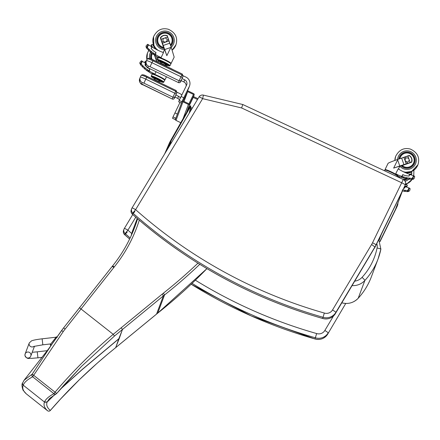<?xml version="1.0" encoding="UTF-8"?>
<svg xmlns="http://www.w3.org/2000/svg" width="440" height="440" viewBox="0 0 440 440"><rect width="100%" height="100%" fill="white"/><g stroke="black" fill="none" stroke-linecap="round" stroke-linejoin="round"><path stroke-width="0.66" d="M22.589 382.894L22.479 383.856L23.221 385.171C24.299 382.349 27.445 379.555 32.659 376.783A2.013 1.975 -121.6 0 1 32.208 374.16L24.068 380.264L22.457 383.279L22.407 384.049L23.15 385.363C22.11 388.195 23.15 391.017 26.268 393.833A2.013 1.997 132.5 0 1 26.158 393.74L26.158 393.74A2.013 1.997 132.5 0 1 26.152 393.734A2.013 2.013 0 0 0 26.268 393.833L47.542 410.729C44.424 407.913 43.384 405.091 44.424 402.259L47.108 402.105C46.057 404.943 47.13 407.721 50.331 410.432A2.013 1.997 132.4 0 1 47.542 410.729L47.542 410.729A2.013 2.013 0 0 0 50.298 410.493A2.013 0.49 -138.3 0 0 50.331 410.432C67.678 390.423 86.779 371.69 107.635 354.233L156.558 314.077A80.575 80.151 -159.5 0 1 157.729 313.132A502.255 499.609 20.5 0 0 206.916 268.631L157.724 313.143L164.549 294.949A502.255 499.609 20.5 0 0 199.782 264.314M116.039 346.621L118.773 338.894A80.57 80.146 -159.5 0 1 119.262 338.486L115.638 347.688L157.724 313.143M132.336 231.495L132.336 231.501A142.643 141.889 -159.5 0 1 131.098 235.923L132.336 231.501L137.22 218.471L132.401 231.303A2.013 2.002 20.5 0 0 132.336 231.495A2.013 2.013 0 0 1 132.401 231.303M50.237 410.531A2.013 0.49 -138.3 0 0 50.298 410.493L60.649 398.943L79.371 379.709L96.85 363.5L107.635 354.233M137.594 218.79A142.643 141.889 -159.5 0 1 134.816 226.947A142.643 141.889 -159.5 0 1 112.624 265.887A80.575 80.151 20.5 0 0 112.211 266.398L63.58 327.905L79.481 307.769L113.229 334.318C92.213 351.929 72.82 371.223 55.055 392.183L53.933 393.685C48.719 396.457 45.573 399.25 44.495 402.067L23.221 385.171L44.495 402.067L47.179 401.913L49.456 398.552L56.194 393.877A2.013 1.975 -120.5 0 1 53.933 393.685L32.659 376.783L63.217 331.617A78.788 78.177 -75.4 0 1 65.169 329.038L113.861 267.46A78.562 78.15 -159.5 0 1 114.257 266.959A144.656 143.891 20.5 0 0 139.271 220.231M65.169 329.038L63.575 327.91L61.584 330.545L52.355 343.563L32.208 374.16L56.688 393.465A2.013 1.975 -120.5 0 1 56.194 393.877A2.013 2.013 0 0 0 56.688 393.465L81.576 366.289L114.45 336.05L163.378 295.889A80.575 80.151 -159.5 0 1 164.549 294.949L163.367 293.183A82.594 82.154 20.5 0 0 162.168 294.145L113.229 334.318L114.45 336.05M60.874 388.619L82.319 369.336L118.844 338.701A80.57 80.146 -159.5 0 1 119.334 338.294L122.056 330.572L118.773 338.894L82.247 369.529L60.28 389.307M404.888 185.73L404.888 185.73A4.032 4.01 -159.5 0 1 404.74 186.071A4.032 0.413 25.9 0 1 404.74 186.076L404.74 186.076A4.032 0.413 25.9 0 1 404.734 186.076L375.579 246.081A4.032 0.413 25.9 0 1 375.579 246.087A4.032 0.413 25.9 0 1 375.573 246.087L404.74 186.076A4.032 4.032 0 0 0 404.888 185.73L405.323 184.569A4.032 4.032 0 0 0 403.255 179.504L401.693 182.765A4.032 0.413 25.9 0 1 405.174 184.91A4.032 4.01 20.5 0 0 405.323 184.569M134.893 211.596L132.369 214.225L132.803 213.043A486.486 483.918 20.5 0 0 323.037 317.273L324.335 313.049A482.455 479.914 -159.5 0 1 135.619 209.66A4.032 0.407 -148.9 0 0 132.022 207.966A4.032 0.407 -148.9 0 0 132.022 207.977A4.032 4.01 20.5 0 0 132.803 213.043L135.619 209.66L202.637 98.648L203.423 95.117A4.032 4.032 0 0 0 199.04 96.954L199.04 96.954A4.032 0.407 31.1 0 1 199.04 96.954A4.032 0.407 31.1 0 1 202.637 98.648L241.61 107.954L401.693 182.765L372.532 242.776A4.032 0.413 25.9 0 1 376.013 244.921L375.579 246.081A27.198 27.049 -159.5 0 1 374.484 248.105L374.479 248.122M403.249 179.526L242.798 104.517L241.61 107.954M132.369 214.225L132.369 214.225C187.952 263.197 251.361 297.935 322.591 318.456L322.591 318.456C327.993 319.776 332.261 318.153 335.407 313.583A4.032 0.407 30.8 0 1 335.407 313.583A11.077 11.022 -159.5 0 1 322.603 318.434A486.486 483.918 -159.5 0 1 132.369 214.203A4.032 4.01 -159.5 0 1 131.263 209.798L131.263 209.798A4.032 4.032 0 0 0 132.369 214.225M132.022 207.966L199.04 96.954L132.022 207.966A4.032 4.032 0 0 0 131.703 208.637L131.263 209.798M322.603 318.434L323.037 317.273A11.077 11.022 20.5 0 0 335.847 312.416L374.918 246.945L371.602 244.503L332.53 309.969A4.032 0.407 30.8 0 1 335.847 312.416L374.918 246.945A27.198 27.049 20.5 0 0 376.013 244.921L404.74 186.071M397.199 206.234L397.199 206.234A4.032 4.01 -159.5 0 1 397.05 206.58L397.05 206.58A4.032 0.413 25.9 0 1 397.05 206.586L380 241.67L397.05 206.58A4.032 4.032 0 0 0 397.199 206.234L397.634 205.073A4.032 4.032 0 0 0 397.859 203.148M397.15 205.046A4.032 0.413 25.9 0 1 397.485 205.42A4.032 4.01 20.5 0 0 397.634 205.073M127.204 232.106L124.68 234.707A4.032 4.01 -159.5 0 1 123.58 230.302L123.58 230.302A4.032 4.032 0 0 0 124.68 234.735L129.624 239.052M124.339 228.476L132.737 214.555L124.339 228.47A4.032 4.01 20.5 0 0 124.014 229.141L124.014 229.141A4.032 4.01 20.5 0 0 125.114 233.547L127.93 230.17A4.032 0.407 -148.9 0 0 124.339 228.476L124.339 228.476A4.032 0.407 -148.9 0 0 124.333 228.481A4.032 4.032 0 0 0 124.014 229.141L123.58 230.302M192.071 283.349A486.486 483.918 20.5 0 0 315.348 337.783L316.646 333.553A482.455 479.914 -159.5 0 1 195.36 280.192M333.514 315.942L324.841 330.479A4.032 0.407 30.8 0 1 328.158 332.921A11.077 11.022 20.5 0 1 315.348 337.783L314.914 338.943A486.486 483.918 -159.5 0 1 191.158 284.218M402.237 191.224A4.032 0.413 25.9 0 1 402.27 191.329A4.032 4.01 20.5 0 0 402.418 190.982L402.418 190.982A4.032 4.032 0 0 0 402.545 190.591M380.842 235.252A4.032 4.01 20.5 0 0 381.249 234.586A4.032 0.413 -154.1 0 0 381.216 234.482M395.599 209.127L395.599 209.127A4.032 0.413 25.9 0 1 395.593 209.132L379.891 241.445L395.599 209.127A4.032 4.032 0 0 0 395.747 208.78L395.747 208.78A4.032 4.01 -159.5 0 1 395.599 209.127L402.27 191.329L381.249 234.586L379.159 240.163M164.659 153.901L168.311 145.508L168.773 145.712L166.628 150.645M168.773 145.712L169.582 143.858A32.23 32.038 -167.4 0 1 171.066 140.877L170.209 144.711M168.311 145.508L169.131 143.632A32.23 32.038 -167.4 0 1 170.615 140.657L190.377 105.771L190.817 106.018L189.189 113.267M190.817 106.018L171.066 140.877M182.457 100.568L175.494 119.141A1.007 1.001 20.5 0 0 176 120.395L182.963 101.822A1.007 1.001 -159.5 0 1 182.496 100.485L186.874 91.471A1.007 1.001 -159.5 0 1 188.215 91.009L193.655 93.643A1.007 1.001 -159.5 0 1 194.123 94.985L189.745 104A1.007 1.001 -159.5 0 1 188.403 104.462L183.079 118.651M176 120.395L180.78 122.711M182.963 101.822L188.403 104.462M188.931 103.824L183.134 101.013L187.688 91.641L193.485 94.451L188.931 103.824M184.014 101.442L187.688 91.641M193.611 96.613L197.972 98.725L193.611 96.613L188.144 108.014M179.971 102.52A4.032 4.01 20.5 0 0 179.977 102.46L173.03 116.897L175.747 118.217L176.259 117.106M181.808 94.991A7.051 7.013 20.5 0 0 179.839 93.577L177.04 92.219M175.808 94.963L178.524 96.278A4.032 4.01 -159.5 0 1 180.334 98.026M175.747 118.217L175.241 119.57L172.53 118.255M175.566 118.96L175.241 119.57M179.421 99.946A4.032 4.01 20.5 0 0 177.727 98.406L175.01 97.092L174.416 98.274A1.612 1.601 -159.5 0 1 172.266 99.017L172.937 97.218L143.891 83.138L142.191 82.517L141.647 83.969L172.266 99.017L143.226 84.937C140.536 84.381 139.343 82.379 139.629 78.953L139.629 78.953A4.032 4.01 -159.5 0 1 139.777 78.606M173.03 116.897L172.519 118.25M181.973 78.518L184.69 79.833A4.032 4.01 -159.5 0 1 186.566 85.195L179.196 100.452L181.913 101.772L182.424 100.661M181.088 96.459L183.81 97.779L189.282 86.515A7.051 7.013 20.5 0 0 186.005 77.132L183.2 75.774M181.913 101.772L181.406 103.125L178.679 101.827L179.196 100.452M181.726 102.514L181.406 103.125M189.541 85.916L188.744 88.044A7.051 7.013 -159.5 0 1 188.485 88.644L187.336 91.009M186.137 86.075A4.032 4.01 20.5 0 0 183.893 81.961L181.176 80.647L180.576 81.835A1.612 1.601 -159.5 0 1 178.426 82.572L179.102 80.773L150.056 66.693L148.357 66.077L147.812 67.529L149.38 68.492L178.426 82.572L149.386 68.497C146.702 67.942 145.508 65.94 145.794 62.508L145.794 62.508A4.032 4.01 -159.5 0 1 145.943 62.167M174.416 98.274L176.886 92.73L174.251 98.555L173.234 99.176L172.26 99.033M176.886 92.73L176.154 90.525L176.886 92.73L175.753 91.333L146.707 77.253A5.841 0.594 -154.1 0 0 141.24 75.262L140.322 77.154A5.841 0.594 25.9 0 1 140.322 77.154L140.322 77.154A5.841 0.594 25.9 0 1 145.788 79.145L147.109 76.445A4.835 0.495 -154.1 0 0 142.582 74.8M180.576 81.835L183.046 76.285L180.411 82.109L179.399 82.731L178.42 82.594M183.046 76.285L182.32 74.085L183.046 76.285L181.918 74.888L152.873 60.808A5.841 0.594 -154.1 0 0 147.406 58.817A5.841 0.594 -154.1 0 0 147.406 58.823L146.487 60.709A5.841 0.594 25.9 0 1 146.487 60.709L146.487 60.709A5.841 0.594 25.9 0 1 151.948 62.7L153.274 60L182.32 74.085L153.274 60C150.612 58.361 148.654 57.97 147.406 58.817L146.487 60.704M407.38 172.507L407.341 172.882M405.229 184.822L406.901 184.591L407.336 185.862L404.608 186.346M404.75 186.681L406.984 186.362L407.336 185.862M398.266 177.172A17.506 1.381 -19.3 0 1 399.361 176.82L399.559 176.754M403.728 188.155A1.012 1.007 20.5 0 0 404.564 186.434M404.426 188.161A1.012 1.007 20.5 0 0 404.718 187.748L404.806 187.512M402.424 189.888L407.875 190.68L407.44 191.642L404.921 191.351M403.711 188.188L404.179 188.271L405.554 186.753L409.42 188.089L410.13 188.711L409.739 190.57M404.916 191.373L405.268 190.427L404.817 191.433L402.056 190.872M407.638 191.494L407.974 190.608L409.206 190.883L409.041 191.323L407.44 191.642L407.864 190.702M409.206 190.883L409.041 191.323L409.206 190.883M407.479 172.502A5.473 5.44 -159.5 0 1 407.462 172.882M407.523 172.496L407.5 172.882L411.466 172.403L411.757 172.722L411.67 173.871L409.03 174.163M399.889 176.875L398.657 177.353M406.005 178.563A7.222 7.183 -159.5 0 1 403.205 179.482M409.596 172.189A7.222 7.183 -159.5 0 1 409.585 172.799M410.591 171.897A8.228 8.184 -159.5 0 1 410.603 172.496A8.228 8.184 -159.5 0 0 410.591 171.897M407.429 178.822A8.228 8.184 -159.5 0 1 404.382 180.29A8.228 8.184 -159.5 0 0 407.429 178.822M409.844 172.123A7.469 7.431 -159.5 0 1 409.844 172.607M409.541 174.471A7.469 7.431 -159.5 0 1 409.425 174.823M406.236 178.722A7.469 7.431 -159.5 0 1 403.59 179.68M397.997 174.939L397.799 175.456A7.018 0.715 25.9 0 1 397.799 175.461A7.018 0.715 25.9 0 0 395.698 173.822L397.997 174.939A43.879 43.648 20.5 0 0 401.561 176.281A0.319 0.314 20.5 0 0 401.945 176.115L401.555 177.155L402.286 175.687M402.507 165.281L393.657 168.102L397.65 159.88L397.518 159.5C391.963 161.453 388.817 162.723 388.091 163.323L385.022 169.637A7.018 0.715 25.9 0 1 385.022 169.637A7.018 0.715 25.9 0 1 391.65 172.056A7.018 0.715 25.9 0 1 397.65 175.769L397.606 175.978A43.879 43.648 20.5 0 0 401.17 177.32A0.319 0.314 20.5 0 0 401.555 177.155M406.951 162.024A2.085 2.074 20.5 0 0 407.985 158.103A2.085 2.074 20.5 0 0 405.3 158.78L405.07 160.611L406.951 162.024L407.445 163.444L410.157 162.514A15.444 1.221 -19.3 0 1 411.516 162.069L410.977 162.371M411.103 157.267L411.939 159.654L411.103 157.267L409.25 155.579A15.444 1.221 160.7 0 0 407.886 156.019L405.18 156.954L405.675 158.367M405.18 156.954L403.937 157.366L406.202 163.862L407.445 163.444M406.401 161.92L406.401 161.92A2.085 2.074 20.5 0 0 408.98 160.677L408.98 160.677M407.886 156.019L410.157 162.514M411.939 159.654L411.609 161.865A4.994 4.972 -159.5 0 1 411.56 161.981L411.472 162.19M395.698 173.822L398.189 168.828A42.829 42.603 20.5 0 0 403.458 171.765A76.137 75.735 20.5 0 0 408.788 174.026A1.012 1.007 20.5 0 1 408.254 175.962L408.743 176.083L410.118 174.565L413.991 175.901L414.7 176.523L414.31 178.382M398.453 168.999L399.751 166.32L400.356 165.996M398.986 169.34L398.646 168.603M397.65 159.88L399.784 165.996A17.506 1.381 -19.3 0 1 403.931 164.632L406.202 163.862M393.657 168.102L399.784 165.996M384.489 170.731L384.819 170.055A7.018 0.715 25.9 0 1 384.819 170.055A7.018 0.715 25.9 0 1 391.446 172.475A7.018 0.715 25.9 0 1 397.447 176.187L397.205 176.677M405.306 158.785A2.079 2.068 20.5 0 0 405.081 159.214M407.506 172.882L406.082 172.942M409.316 174.493L411.554 174.174L411.906 173.673M403.937 157.366L401.66 158.142A17.506 1.381 160.7 0 0 397.518 159.5M401.66 158.142L403.931 164.632M408.254 175.962A12.925 12.859 20.5 0 1 402.892 174.636L402.633 174.697M402.309 175.571L401.616 176.99M408.991 175.972A1.012 1.007 20.5 0 0 409.288 175.56L409.376 175.323M402.732 174.779L402.314 175.555L402.65 175.28M401.885 176.281L402.743 175.032M402.314 175.555L401.621 176.974M403.002 174.68L402.292 175.676L402.413 176.556A41.586 38.874 23.2 0 0 403.618 176.907L406.78 177.821L412.445 178.492L412.11 179.382L413.611 179.135L413.776 178.695L413.611 179.135L413.776 178.695L412.539 178.42L412.011 179.454L409.492 179.163M409.486 179.185L409.838 178.244L409.382 179.245L403.238 177.925A41.167 40.414 23.6 0 1 402.034 177.579L402.199 176.066M406.527 177.612L406.159 178.596M402.413 176.556L402.034 177.579M402.248 176.314L401.863 177.337M402.292 175.676L401.968 176.534M412.209 179.306L412.445 178.492L412.11 179.382M411.725 162.156A5.473 5.44 -159.5 0 0 411.741 158.532L411.708 158.439A5.473 5.44 -159.5 0 0 409.288 155.502L400.279 158.582L409.332 155.381L411.757 158.306A9.746 0.638 71.1 0 1 411.791 158.406L411.708 162.201L402.65 165.402M399.877 158.714A7.222 7.183 -159.5 0 1 409.475 153.428A7.222 7.183 -159.5 0 1 413.441 163.312A7.222 7.183 -159.5 0 1 402.077 165.429M413.71 162.685L413.424 163.444A7.222 7.183 -159.5 0 1 412.555 165.088M399.779 158.746A7.222 7.183 -159.5 0 1 399.905 158.378L400.191 157.614M398.8 159.071A8.228 8.184 -159.5 0 1 409.827 152.488A8.228 8.184 -159.5 0 1 414.656 163.037A8.228 8.184 -159.5 0 1 401.016 165.792A8.228 8.184 -159.5 0 0 414.656 163.037A8.228 8.184 -159.5 0 0 409.827 152.488A8.228 8.184 -159.5 0 0 398.8 159.071M413.793 163.152A7.469 7.431 20.5 0 0 414.134 160.875M401.066 155.975A7.469 7.431 20.5 0 0 399.823 157.911M399.603 158.802A7.469 7.431 -159.5 0 1 409.563 153.191A7.469 7.431 -159.5 0 1 413.947 162.773A7.469 7.431 -159.5 0 1 401.808 165.523M152.328 74.058L152.246 74.019A43.879 43.648 -159.5 0 1 148.984 72.05A0.319 0.314 -159.5 0 1 148.857 71.676M152.438 73.496A7.018 0.715 25.9 0 1 152.444 73.491L152.636 72.974A43.879 43.648 -159.5 0 1 149.369 71.011A0.319 0.314 -159.5 0 1 149.259 70.609L149.842 68.948A12.925 12.859 -159.5 0 1 145.481 65.56A1.012 1.007 -159.5 0 1 145.536 64.009M155.238 55.616L154.869 55.742L156.97 61.71M154.632 55.083A15.444 1.012 71 0 1 154.869 55.742M157.239 57.959L157.657 58.322A2.085 2.074 -159.5 0 1 156.739 56.568A2.085 2.074 20.5 0 0 157.239 57.959L155.815 58.449M157.537 59.235L156.255 59.675M159.022 61.259L157.278 61.859M165.369 64.73L165.704 65.714M152.405 74.157L152.444 73.491A7.018 0.715 25.9 0 1 154.93 74.091L156.062 71.753M154.935 78.942L151.212 76.422L152.086 74.217A7.018 0.715 25.9 0 1 158.686 76.626A7.018 0.715 25.9 0 1 164.72 80.344A7.018 0.715 25.9 0 1 164.714 80.35L163.405 82.423L159.242 81.032A6.66 0.682 25.9 0 0 163.361 82.319A6.66 0.682 25.9 0 0 158.356 79.145A6.66 0.682 25.9 0 0 151.619 76.439A6.66 0.682 25.9 0 0 154.935 78.936M155.128 78.804A3.806 0.391 25.9 0 1 154.088 78.117L153.764 77.847A4.252 0.435 25.9 0 1 156.788 78.661A4.252 0.435 25.9 0 1 161.194 81.268A4.252 0.435 25.9 0 1 160.826 81.279L160.413 81.191A3.806 0.391 25.9 0 1 159.231 80.795M154.088 78.117A3.806 0.391 25.9 0 1 156.799 78.843A3.806 0.391 25.9 0 1 160.743 81.18A3.806 0.391 25.9 0 1 160.413 81.191M155.837 78.93L158.691 80.317M145.717 62.733L144.947 61.672L145.618 63.113M145.062 61.369L146.405 60.891M145.052 64.548L145.481 65.56M154.93 74.091L152.636 72.974M156.811 61.633L154.528 55.094M146.861 70.642L147.24 69.63L146.861 70.642L147.224 70.802A41.586 41.058 32 0 0 148.242 71.533L149.012 71.088L149.534 70.048M145.206 64.455L145.118 64.691A1.012 1.007 20.5 0 0 145.068 65.192M149.6 69.592L149.628 70.048M142.384 66.616L140.58 64.862L140.916 63.965L141.24 64.081L145.013 67.942L147.604 69.784A41.167 37.983 27 0 0 148.627 70.51L149.397 70.065L149.738 68.888L149.397 70.065M145.079 64.449L145.013 64.806M144.909 67.766L144.568 68.855L146.878 70.604M144.54 68.745L144.903 67.782M142.709 65.752L142.379 66.792L144.562 68.69M145.519 63.542L145.431 63.239L145.519 63.542M139.876 62.453L141.438 60.775L145.431 63.239M144.887 68.926L145.261 67.936M148.242 71.533L148.627 70.51M148.538 71.517L148.923 70.493M149.012 71.088L148.742 70.978L149.331 70.23M149.435 70.213L149.072 70.922M139.97 62.948L140.91 63.729L140.575 64.609L139.805 63.388L139.97 62.948M148.066 76.907L148.082 76.879A2.855 0.292 -154.1 0 0 146.955 76.368M148.082 76.879L164.923 85.047A2.855 0.292 -154.1 0 1 166.023 85.608M154.479 79.965L155.034 78.815L157.239 79.629L159.274 80.878L158.719 82.027M153.318 79.42A3.647 0.374 25.9 0 1 156.734 80.641A3.647 0.374 25.9 0 1 159.874 82.599M156.701 61.578L154.435 55.061M152.339 53.493A7.222 7.183 20.5 0 0 151.987 54.28L151.701 55.038A7.222 7.183 20.5 0 0 151.283 56.854M151.987 54.28A7.222 7.183 20.5 0 0 152.031 59.417M150.805 58.894A8.228 8.184 -159.5 0 1 151.541 52.844A8.228 8.184 20.5 0 0 150.805 58.894M155.821 49.154A8.228 8.184 -159.5 0 1 156.156 49.033A8.228 8.184 20.5 0 0 155.821 49.154M151.712 59.279A7.469 7.431 -159.5 0 1 152.136 53.334M152.251 53.427A7.469 7.431 20.5 0 0 151.619 54.577M158.51 57.574L158.422 57.536A43.879 43.648 -159.5 0 1 155.161 55.567A0.319 0.314 -159.5 0 1 155.04 55.193M155.551 54.527A0.319 0.314 -159.5 0 1 155.441 54.126L156.019 52.465A12.925 12.859 -159.5 0 1 151.657 49.077A1.012 1.007 -159.5 0 1 152.851 47.465A76.137 75.735 -159.5 0 0 157.927 50.248A42.829 42.603 -159.5 0 0 163.499 52.563L161.106 57.607L158.812 56.496A43.879 43.648 -159.5 0 1 155.551 54.527L155.161 55.567M163.207 52.465L164.505 49.786L164.395 49.115L160.518 38.038L162.206 36.102L163.262 35.585L164.599 35.277L167.073 35.684A15.444 1.012 -109 0 1 167.563 37.026L161.051 39.259L163.229 45.458A17.506 1.144 71 0 1 164.709 49.544L171.221 47.306A17.506 1.144 -109 0 0 169.741 43.219L168.944 40.959L165.688 42.075L166.986 40.761A2.079 2.068 -159.5 0 1 166.953 40.854M160.562 37.923A15.444 1.012 71 0 1 161.051 39.259M163.416 41.476L163.834 41.838A2.085 2.074 -159.5 0 1 163.053 39.397A2.085 2.074 20.5 0 0 163.048 39.402A2.085 2.074 20.5 0 0 163.416 41.476L161.992 41.965M168.944 40.959L168.504 39.727L167.085 40.216M168.504 39.727L167.563 37.026M163.84 41.838L165.688 42.075L162.431 43.192M169.741 43.219L163.229 45.458M171.221 47.306L174.169 57.134L171.094 63.454A7.018 0.715 25.9 0 1 171.094 63.454L170.748 63.586A6.903 0.704 25.9 0 0 170.94 63.498A6.903 0.704 25.9 0 0 164.351 59.527A6.903 0.704 25.9 0 0 158.598 57.673L158.472 57.316A7.018 0.715 25.9 0 1 165.066 59.725A7.018 0.715 25.9 0 1 171.1 63.443M164.395 49.115L166.848 55.66L170.841 47.438M158.812 56.496L158.62 57.013A7.018 0.715 25.9 0 1 158.62 57.008A7.018 0.715 25.9 0 1 161.106 57.607M163.383 52.096L162.679 52.278M166.848 55.66L164.709 49.544M157.388 59.543L158.268 57.734A7.018 0.715 25.9 0 1 164.863 60.142A7.018 0.715 25.9 0 1 170.896 63.861A7.018 0.715 25.9 0 1 170.896 63.872L170.016 65.681A7.018 0.715 25.9 0 1 170.016 65.681L169.367 65.934L165.423 64.548A6.66 0.682 25.9 0 0 169.543 65.835A6.66 0.682 25.9 0 0 164.538 62.662A6.66 0.682 25.9 0 0 157.801 59.956A6.66 0.682 25.9 0 0 161.117 62.453L157.581 60.203L157.388 59.543A7.018 0.715 25.9 0 1 163.982 61.952A7.018 0.715 25.9 0 1 170.016 65.67M161.31 62.321A3.806 0.391 25.9 0 1 160.264 61.633L159.94 61.364A4.252 0.435 25.9 0 1 162.965 62.178A4.252 0.435 25.9 0 1 167.371 64.785A4.252 0.435 25.9 0 1 167.007 64.796L166.59 64.708A3.806 0.391 25.9 0 1 165.407 64.312M160.264 61.633A3.806 0.391 25.9 0 1 162.976 62.359A3.806 0.391 25.9 0 1 166.92 64.697A3.806 0.391 25.9 0 1 166.59 64.708M162.019 62.447L164.868 63.833M163.053 39.397L163.048 39.402A2.085 2.074 -159.5 0 1 165.682 38.165A2.085 2.074 -159.5 0 1 166.991 40.755M155.441 48.944L153.379 45.854M152.642 47.372L151.239 44.886L151.14 45.447L152.235 47.328M151.239 44.886L152.537 44.385L153.384 45.843M151.228 48.065L151.657 49.077M155.128 48.615L155.26 48.257M151.388 47.971L151.299 48.208A1.012 1.007 20.5 0 0 151.245 48.708M155.777 53.108L155.81 53.565M148.561 50.133L146.757 48.378L147.092 47.482L147.416 47.597L151.113 51.387L153.786 53.3A41.167 37.983 27 0 0 154.803 54.032L155.573 53.581L155.92 52.41L155.573 53.581M151.261 47.971L151.19 48.323M155.188 54.604L155.678 53.048L155.188 54.604L154.423 55.055A41.586 41.058 32 0 1 153.406 54.318L153.786 53.3M153.048 54.148L153.417 53.158L153.043 54.159L153.406 54.318M150.716 52.267L151.08 51.299L150.744 52.371L153.054 54.12M148.885 49.269L148.555 50.309L150.739 52.206M151.696 47.058L151.607 46.756L151.696 47.058M146.053 45.969L147.614 44.292L151.607 46.756M151.069 52.443L151.437 51.458M154.423 55.055L154.803 54.032M154.721 55.033L155.1 54.01M155.254 54.439L154.924 54.494L155.513 53.746M146.146 46.464L147.087 47.245L146.757 48.131L145.981 46.904L146.146 46.464M154.226 60.462L154.259 60.396A2.855 0.292 -154.1 0 0 152.477 59.62M154.259 60.396L171.1 68.563A2.855 0.292 -154.1 0 1 172.75 69.438M160.655 63.481L161.216 62.337L163.416 63.146L165.457 64.394L164.896 65.544M159.495 62.937A3.647 0.374 25.9 0 1 162.91 64.158A3.647 0.374 25.9 0 1 166.051 66.115M163.636 46.992A6.864 6.826 -159.5 0 1 163.449 46.954L160.341 37.857L163.273 35.437A9.746 0.77 -19.4 0 1 163.372 35.404L167.178 35.497L170.28 44.594L167.178 35.497M167.129 35.618A5.473 5.44 20.5 0 0 163.323 35.536L163.224 35.569A5.473 5.44 20.5 0 0 160.353 37.884M170.406 45.023A7.222 7.183 20.5 0 0 167.756 33.732A7.222 7.183 20.5 0 0 158.163 37.796L157.883 38.561A7.222 7.183 20.5 0 0 157.46 40.37M170.528 45.265A7.222 7.183 20.5 0 0 171.402 43.626L171.683 42.867M158.163 37.796A7.222 7.183 20.5 0 0 163.785 47.421M164.153 48.483A8.228 8.184 -159.5 0 1 157.223 37.444A8.228 8.184 -159.5 0 1 167.799 32.67A8.228 8.184 -159.5 0 1 170.791 46.09A8.228 8.184 20.5 0 0 167.799 32.67A8.228 8.184 20.5 0 0 157.223 37.444A8.228 8.184 20.5 0 0 164.153 48.483M163.878 47.691A7.469 7.431 -159.5 0 1 157.933 37.708A7.469 7.431 -159.5 0 1 167.536 33.374A7.469 7.431 -159.5 0 1 170.5 45.293M171.765 43.329A7.469 7.431 20.5 0 0 172.106 41.052M159.038 36.157A7.469 7.431 20.5 0 0 157.801 38.093M34.502 346.209L30.778 356.092A3.02 3.003 -159.4 0 1 24.954 355.372A3.02 3.003 -159.4 0 1 28.314 352.039A3.02 3.003 -159.4 0 1 30.778 356.092A3.02 3.003 -159.4 0 1 24.954 355.372A3.02 3.003 -159.4 0 1 25.124 353.958L29.293 342.887A3.02 3.003 -159.4 0 0 33.913 346.379M50.963 345.565L50.254 345.004L50.523 344.273L56.425 336.804L57.217 337.425M51.183 345.246L53.147 342.425M54.159 395.027L47.108 402.105L54.522 394.801M115.627 347.699L107.618 354.244M26.268 393.833L47.542 410.729M113.861 267.46L112.206 266.409L79.486 307.764M24.068 380.264L48.609 348.876L63.575 327.916M122.056 330.572L122.458 329.505L121.248 327.762M197.934 263.164A500.242 497.607 -159.5 0 1 163.367 293.183M162.168 294.145L163.378 295.889L156.558 314.077M63.217 331.617L61.584 330.545M114.257 266.959L112.618 265.892L112.211 266.404M332.53 309.969A7.051 7.013 -159.5 0 1 324.335 313.049M372.532 242.776A23.166 23.045 -159.5 0 1 371.602 244.503M131.78 233.547A482.455 479.914 -159.5 0 1 127.93 230.17L135.757 217.206M129.63 239.036A486.486 483.918 -159.5 0 1 124.68 234.707L125.114 233.547A486.486 483.918 20.5 0 0 130.152 237.952M314.914 338.943A11.077 11.022 -159.5 0 0 327.723 334.081A4.032 0.407 30.8 0 1 327.718 334.087L345.747 303.457M324.841 330.479A7.051 7.013 -159.5 0 1 316.646 333.553M379.935 241.538L397.05 206.58M352.094 285.62A16.115 16.032 20.5 0 0 364.875 280.451L358.204 298.249A66.649 66.297 -159.5 0 0 371.371 276.804C368.357 284.801 363.968 291.951 358.199 298.26A4.032 0.385 -137.5 0 0 358.204 298.249A16.115 16.032 -159.5 0 1 341.836 302.803M362.049 277.354A4.032 0.385 -137.5 0 1 364.875 280.451A66.649 66.297 20.5 0 0 378.043 259.006A66.649 66.297 20.5 0 0 380.875 249.189A4.032 0.407 -168.3 0 0 380.881 249.183A4.032 0.407 -168.3 0 0 377.08 247.984A62.617 62.288 -159.5 0 1 362.049 277.354A12.089 12.023 -159.5 0 1 354.767 281.144M376.761 243.639A8.058 8.014 -159.5 0 1 377.08 247.984M169.582 143.858L168.905 146.867M194.123 94.985L193.21 97.422L197.5 99.501M186.544 112.541L188.221 108.059M189.75 106.882L188.832 106.436L189.745 104M188.359 107.432L189.206 107.844M190.289 108.367L191.73 109.065M192.302 108.119L190.537 107.261M191.406 109.599L190.152 108.988L191.406 109.604M188.898 108.383L188.139 108.014L188.898 108.383M177.386 114.097L174.928 112.904M178.524 96.278L177.727 98.406M189.701 110.996L190.372 111.32M190.834 110.545L189.904 110.094L190.839 110.539M189.282 86.515L188.485 88.644M184.69 79.833L183.893 81.961M140.327 77.149L141.24 75.262C142.489 74.41 144.447 74.805 147.109 76.445L176.154 90.525L147.109 76.445M143.891 83.138L145.788 79.145L174.834 93.225L176.16 90.525M141.647 83.969A4.032 4.01 -159.5 0 1 139.629 78.953L140.173 77.501A4.032 4.01 -159.5 0 1 140.322 77.16L140.173 77.501A4.032 4.01 -159.5 0 0 142.191 82.517M175.087 96.476A1.612 1.601 -159.5 0 1 172.937 97.218L174.834 93.225L176.226 94.083M150.056 66.693L151.948 62.7L181 76.78L182.32 74.08M147.812 67.529A4.032 4.01 -159.5 0 1 145.794 62.508L146.339 61.056A4.032 4.01 -159.5 0 1 146.482 60.715L146.339 61.056A4.032 4.01 -159.5 0 0 148.357 66.077M181.253 80.036A1.612 1.601 -159.5 0 1 179.102 80.773L181 76.78L182.391 77.638M153.269 60.005A4.835 0.495 -154.1 0 0 148.748 58.361M407.099 186.06L406.984 186.362M408.98 187.93L407.622 190.729M407.484 190.57L407.149 191.472M407.572 190.652L407.236 191.554M405.372 190.361L405.02 191.296M405.168 190.493L404.817 191.433M405.064 190.476L404.707 191.422M404.976 190.388L404.624 191.334M404.894 190.295L404.542 191.24M407.66 190.74L407.325 191.642M409.42 188.089L408.183 190.636M405.422 184.272L407.121 183.656L412.181 179.306A11.896 11.836 -159.5 0 1 405.422 184.261M405.488 183.997A11.896 11.836 20.5 0 0 411.994 179.454M411.692 171.468A9.361 9.312 -159.5 0 1 411.73 172.728M411.67 173.871L411.554 174.174A9.361 9.312 -159.5 0 1 411.351 175.01M408.914 179.031A9.361 9.312 -159.5 0 1 405.103 181.258M401.561 176.281L401.17 177.32M385.022 169.637L385.132 169.994A6.903 0.704 25.9 0 1 385.077 169.802A6.903 0.704 25.9 0 1 392.216 172.486A6.903 0.704 25.9 0 1 397.287 175.89L397.65 175.769M385.341 169.928A6.606 0.676 25.9 0 1 391.936 172.381A6.606 0.676 25.9 0 1 397.133 175.753L397.139 175.725A6.545 0.665 25.9 0 0 391.545 172.266A6.545 0.665 25.9 0 0 385.368 170.005A6.545 0.665 25.9 0 1 385.368 170.005L385.363 170.027A6.606 0.676 25.9 0 1 385.341 169.928M387.492 170.726A6.545 0.665 25.9 0 1 395.269 174.504M413.55 175.742L412.192 178.541M412.055 178.382L411.714 179.284M412.143 178.464L411.807 179.366M409.943 178.173L409.591 179.108M409.734 178.305L409.382 179.245M409.629 178.288L409.277 179.234M409.547 178.2L409.195 179.146M409.464 178.107L409.112 179.053M406.995 177.7L406.626 178.684M406.885 177.76L406.522 178.745M406.78 177.821L406.411 178.805M406.675 177.799L406.307 178.783M406.599 177.705L406.23 178.69M404.08 177.034L403.706 178.046M403.97 177.089L403.59 178.096M403.86 177.139L403.48 178.151M403.755 177.111L403.375 178.123M403.689 177.012L403.31 178.024M403.618 176.907L403.238 177.925M412.231 178.552L411.895 179.454M413.991 175.901L412.753 178.448M394.873 160.441A11.896 11.836 -159.5 0 1 395.62 156.492L394.867 160.441M404.695 172.337L411.686 171.468L417.896 164.846A11.896 11.836 -159.5 0 1 404.646 172.315M398.921 169.18A11.896 11.836 20.5 0 0 399.416 169.598M403.211 171.649A11.896 11.836 20.5 0 0 418 164.571C420.019 157.553 417.483 152.394 410.399 149.089C404.036 147.4 399.146 149.781 395.72 156.216A11.896 11.836 20.5 0 0 394.972 160.402M397.623 159.467A9.361 9.312 -159.5 0 1 409.992 151.355A9.361 9.312 -159.5 0 1 414.711 165.38A9.361 9.312 -159.5 0 1 399.905 166.249M148.984 72.05L149.369 71.011M152.29 73.799A7.018 0.715 25.9 0 1 158.889 76.208A7.018 0.715 25.9 0 1 164.918 79.926A7.018 0.715 25.9 0 1 164.918 79.937L164.566 80.064A6.903 0.704 25.9 0 0 164.764 79.981A6.903 0.704 25.9 0 0 158.174 76.01A6.903 0.704 25.9 0 0 152.422 74.157M164.5 79.855A6.606 0.676 25.9 0 1 164.406 79.915L164.412 79.888A6.545 0.665 25.9 0 1 164.412 79.888A6.545 0.665 25.9 0 0 158.791 76.417A6.545 0.665 25.9 0 0 152.642 74.168L152.631 74.189A6.606 0.676 25.9 0 1 158.428 76.164A6.606 0.676 25.9 0 1 164.5 79.855M154.759 74.888A6.545 0.665 25.9 0 1 162.536 78.667M151.212 76.026A7.018 0.715 25.9 0 1 157.806 78.436A7.018 0.715 25.9 0 1 163.84 82.154A7.018 0.715 25.9 0 1 163.834 82.159M144.964 61.925L145.079 61.622M140.899 64.988L141.24 64.081M140.778 64.966L141.114 64.064M142.384 61.276L141.026 64.075M142.357 66.55L142.709 65.61M142.379 66.792L142.731 65.852M142.45 66.869L142.808 65.929M142.577 66.88L142.929 65.934M142.698 66.891L143.049 65.945M144.529 68.607L144.898 67.628M144.568 68.855L144.936 67.87M144.645 68.921L145.013 67.942M144.771 68.926L145.139 67.942M146.839 70.51L147.219 69.498M146.894 70.746L147.274 69.74M146.982 70.812L147.362 69.8M147.103 70.807L147.482 69.795M147.224 70.802L147.604 69.784M140.657 64.95L140.993 64.053M141.994 61.034L140.756 63.58M156.294 79.195L158.202 80.124M166.265 66.181A11.896 11.836 20.5 0 0 167.222 65.296M148.814 50.38L147.516 52.883A11.896 11.836 20.5 0 0 147.043 59.56M149.54 58.427A9.361 9.312 -159.5 0 1 150.667 52.09M146.933 59.791A11.896 11.836 -159.5 0 1 147.411 53.158L146.927 59.796M167.338 65.34A11.896 11.836 -159.5 0 1 166.381 66.275L167.343 65.34M164.599 35.277L162.206 36.102M170.588 63.41L170.577 63.426A6.545 0.665 25.9 0 0 170.594 63.399A6.545 0.665 25.9 0 0 164.967 59.934A6.545 0.665 25.9 0 0 158.818 57.69L158.807 57.706A6.606 0.676 25.9 0 1 164.61 59.681A6.606 0.676 25.9 0 1 170.676 63.371A6.606 0.676 25.9 0 1 170.583 63.432M160.941 58.405A6.545 0.665 25.9 0 1 168.713 62.183M151.14 45.447L151.256 45.139M147.076 48.505L147.416 47.597M146.955 48.488L147.296 47.586M148.566 44.792L147.202 47.592M148.533 50.067L148.885 49.126M148.555 50.309L148.907 49.368M148.632 50.386L148.984 49.445M148.753 50.397L149.105 49.451M148.874 50.408L149.232 49.462M150.706 52.129L151.074 51.145M150.744 52.371L151.113 51.387M150.827 52.443L151.195 51.458M150.948 52.443L151.316 51.458M153.021 54.027L153.401 53.015M153.076 54.269L153.456 53.257M153.159 54.329L153.538 53.317M153.285 54.324L153.665 53.312M146.834 48.466L147.174 47.569M148.17 44.55L146.933 47.096M162.47 62.717L164.379 63.641M172.123 49.951A11.896 11.836 20.5 0 0 175.972 44.748C177.991 37.736 175.461 32.571 168.371 29.271C162.014 27.583 157.119 29.959 153.698 36.399A11.896 11.836 20.5 0 0 158.235 50.402M162.261 52.129A11.896 11.836 20.5 0 0 162.816 52.239M164.472 49.632A9.361 9.312 -159.5 0 1 156.019 37.455A9.361 9.312 -159.5 0 1 169.994 32.522A9.361 9.312 -159.5 0 1 171.204 47.256M156.888 49.72A11.896 11.836 -159.5 0 1 153.593 36.674L153.918 45.749L156.844 49.698M175.874 45.023A11.896 11.836 -159.5 0 1 172.178 50.105L175.972 44.748M50.523 344.273L51.315 344.894M50.771 343.904L42.829 344.823L42.136 338.817L56.04 337.205M32.214 352.286L37.23 351.835L37.939 357.825L31.273 358.38C29.854 357.731 27.275 360.234 24.948 355.432L25.124 353.958M22.517 383.086C21.043 384.582 23.139 391.226 23.441 390.588L26.158 393.74M56.688 393.465L64.202 384.841L81.576 366.289M112.618 265.892C122.095 254.089 129.492 241.104 134.816 226.947M335.407 313.583L375.579 246.087M203.423 95.117L242.798 104.517M191.142 284.229L251.119 315.898L314.908 338.959C320.304 340.28 324.577 338.657 327.718 334.087M395.747 208.78L402.418 190.982M358.199 298.26C353.601 302.896 348.128 304.409 341.781 302.808M371.371 276.804L378.043 259.006L380.881 249.183L378.747 239.564M193.232 97.383L194.161 94.903M175.236 119.592L172.513 118.272M181.401 103.147L178.679 101.827M407.539 191.582L407.869 190.691M413.743 175.808L413.925 170.148M417.896 164.846L418 164.571M395.62 156.492L395.72 156.216M149.248 70.637L148.929 71.495M166.447 76.786L164.918 79.937M145.524 63.52L145.167 64.482M140.899 63.872L140.564 64.763M155.941 78.722L155.804 79.002M158.791 80.108L158.659 80.388M153.027 79.277L155.777 80.196L160.144 82.726M154.088 46.101L153.654 46.294M152.114 47.141L151.509 47.564M147.516 52.883L147.411 53.158M155.359 54.335L155.106 55.011M158.62 57.008L158.472 57.316M151.707 47.036L151.344 47.998M147.076 47.388L146.74 48.279M162.118 62.238L161.981 62.519M164.972 63.624L164.835 63.905M159.203 62.794L161.953 63.712L166.32 66.248M153.698 36.399L153.593 36.674M42.136 338.817C37.406 339.372 33.924 340.016 31.691 340.752L29.293 342.887M42.829 344.823L33.732 346.445M47.273 350.669L37.23 351.835M42.081 357.357L37.928 357.841"/></g></svg>
